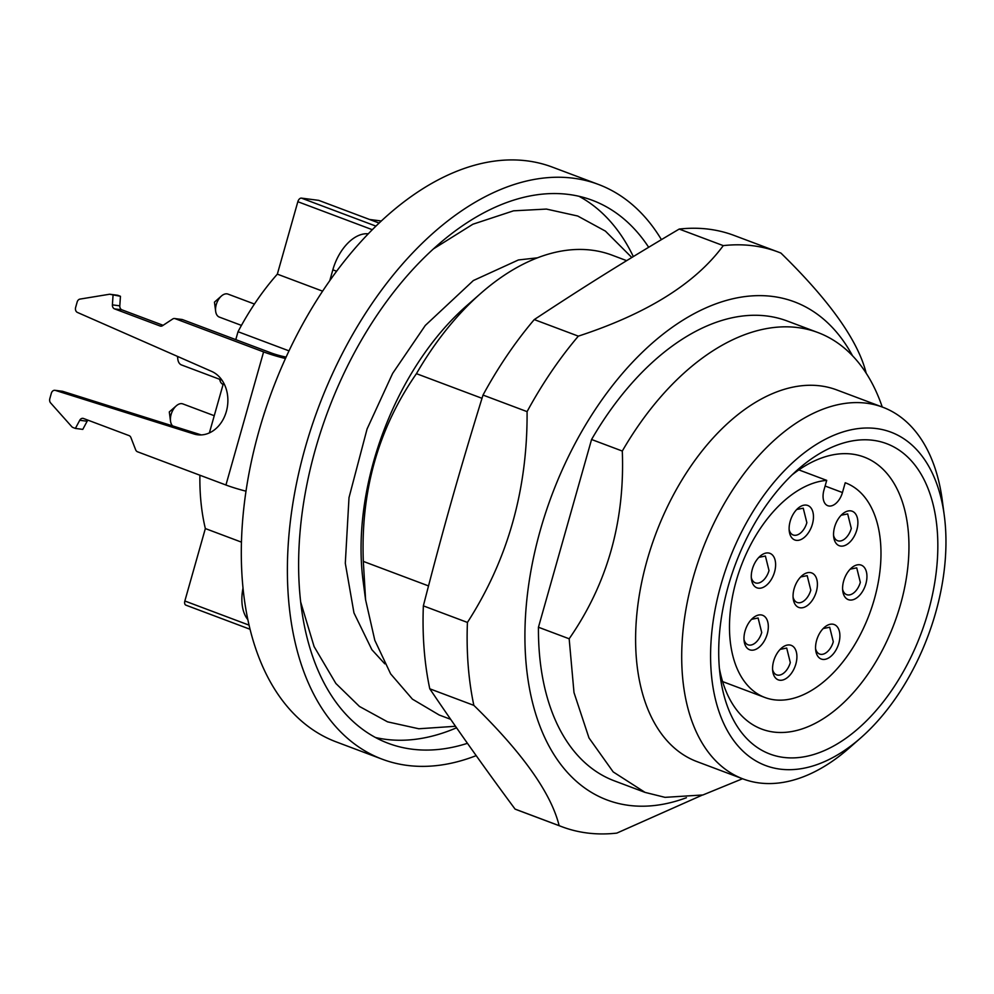 <?xml version="1.0" encoding="UTF-8"?>
<svg xmlns="http://www.w3.org/2000/svg" width="994" height="994" viewBox="0 0 994 994"><rect width="100%" height="100%" fill="white"/><g stroke="black" fill="none" stroke-linecap="round" stroke-linejoin="round"><path stroke-width="1.49" d="M375.521 737.523A290.049 173.341 110.6 0 0 385.709 739.337A290.049 173.341 110.6 0 0 456.557 727.782M633.327 256.576A290.049 173.341 110.6 0 0 578.968 196.278M382.268 759.217L336.183 741.884A307.034 183.492 -69.4 0 1 265.336 410.124A307.034 183.492 -69.4 0 1 527.292 160.891A307.034 183.492 -69.4 0 1 552.254 167.079L598.338 184.399A307.034 183.492 110.6 0 0 573.376 178.212A307.034 183.492 110.6 0 0 311.42 427.445A307.034 183.492 110.6 0 0 382.268 759.217A307.034 183.492 110.6 0 0 407.217 765.405A307.034 183.492 110.6 0 0 476.201 755.626M661.408 239.616A307.034 183.492 110.6 0 0 598.338 184.399M648.672 247.27A290.049 173.341 110.6 0 0 592.362 200.303A290.049 173.341 110.6 0 0 568.779 194.464A290.049 173.341 110.6 0 0 321.323 429.905A290.049 173.341 110.6 0 0 388.244 743.313A290.049 173.341 110.6 0 0 411.814 749.153A290.049 173.341 110.6 0 0 467.453 743.313M201.198 434.925L193.979 433.993A32.752 26.006 -82.6 0 0 197.545 434.776A32.752 26.006 -82.6 0 0 226.334 411.541A32.752 26.006 -82.6 0 0 211.685 371.421L77.457 312.451A4.088 3.255 -82.6 0 1 75.706 310.463A4.088 3.255 -82.6 0 1 75.631 307.432L77.172 301.977A4.088 3.255 -82.6 0 1 78.265 300.039A4.088 3.255 -82.6 0 1 80.005 299.095L109.278 294.286A4.088 3.255 97.4 0 1 109.961 294.261A4.088 3.255 97.4 0 1 110.036 294.274A4.088 3.255 97.4 0 1 110.62 294.423L120.448 296.287L119.802 305.829A4.088 3.255 -82.6 0 0 120.311 308.326A4.088 3.255 -82.6 0 0 121.951 309.842L163.115 325.311M117.367 295.218A4.088 3.255 97.4 0 1 117.441 295.23A4.088 3.255 97.4 0 1 118.025 295.38L120.448 296.287M119.802 305.829L112.397 304.872L113.043 295.33M112.397 304.872A4.088 3.255 -82.6 0 0 112.906 307.37A4.088 3.255 -82.6 0 0 114.546 308.885L160.071 325.995A4.088 3.255 -82.6 0 0 160.655 326.144A4.088 3.255 -82.6 0 0 161.339 326.144A4.088 3.255 -82.6 0 0 162.569 325.672L172.67 319.012A4.088 3.255 -82.6 0 1 173.9 318.527A4.088 3.255 -82.6 0 1 174.584 318.527A4.088 3.255 -82.6 0 1 175.168 318.676L263.596 351.913A24.564 2.746 15.8 0 0 285.464 358.523M286.123 357.07A12.276 1.367 15.8 0 1 271.002 352.87L182.573 319.633A4.088 3.255 -82.6 0 0 181.989 319.484L174.584 318.527M246.003 491.173A24.564 2.746 -164.2 0 1 225.936 485.01L137.495 451.773A4.088 3.255 97.4 0 1 136.414 451.027A4.088 3.255 97.4 0 1 135.656 449.81L130.91 437.571A4.088 3.255 -82.6 0 0 130.152 436.354A4.088 3.255 -82.6 0 0 129.058 435.608L83.533 418.499A4.088 3.255 -82.6 0 0 82.949 418.35A4.088 3.255 -82.6 0 0 81.433 418.598A4.088 3.255 -82.6 0 0 79.744 420.276L75.382 428.426L72.96 427.507A4.088 3.255 -82.6 0 1 72.351 427.184A4.088 3.255 -82.6 0 1 71.804 426.712L50.619 402.93A4.088 3.255 97.4 0 1 49.7 400.992A4.088 3.255 97.4 0 1 49.812 398.669L51.353 393.214A4.088 3.255 97.4 0 1 52.968 390.828A4.088 3.255 97.4 0 1 54.943 390.307A4.088 3.255 97.4 0 1 55.391 390.406L62.796 391.363L201.297 434.925M87.969 420.164A4.088 3.255 -82.6 0 0 87.149 421.232L82.788 429.383L75.382 428.426M61.901 391.251A4.088 3.255 97.4 0 1 62.349 391.263A4.088 3.255 97.4 0 1 62.796 391.363M193.979 433.993L55.391 390.406M381.311 220.991L369.582 219.475M243.021 588.013A40.94 24.465 110.6 0 0 247.841 619.61M368.277 233.826A40.94 24.465 110.6 0 0 347.912 243.07A40.94 24.465 110.6 0 0 332.841 269.821L329.772 280.681M626.655 260.652L612.068 255.16A245.63 146.801 110.6 0 0 592.101 250.215A245.63 146.801 110.6 0 0 480.835 293.317A245.63 146.801 110.6 0 0 416.436 373.669L482.003 398.308M559.137 825.654C551.148 793.249 522.72 753.154 473.852 705.367A307.034 183.492 -69.4 0 1 467.428 622.43C507.735 559.87 527.615 489.607 527.081 411.628A307.034 183.492 -69.4 0 1 578.334 336.146C647.057 313.669 695.365 283.501 723.272 245.63A307.034 183.492 -69.4 0 1 753.117 245.779A307.034 183.492 -69.4 0 1 778.078 251.967L734.007 235.404A307.034 183.492 110.6 0 0 709.045 229.216A307.034 183.492 110.6 0 0 679.2 229.067C624.207 261.608 585.64 285.688 534.263 319.583A307.034 183.492 110.6 0 0 483.009 395.065C459.315 471.74 443.448 527.826 423.357 605.868A307.034 183.492 110.6 0 0 429.781 688.805C456.408 728.217 484.836 768.312 515.066 809.091A307.034 183.492 110.6 0 0 517.936 810.209L562.008 826.772A307.034 183.492 -69.4 0 1 559.137 825.654L515.066 809.091M428.513 585.913L363.319 561.399C360.611 491.148 378.316 428.576 416.436 373.669M363.319 561.399L365.606 599.879L374.813 640.322L390.642 673.882L412.411 699.142L439.199 715.009L450.68 719.321M480.835 293.317L466.521 305.866A220.457 131.755 110.6 0 0 373.819 460.806A220.457 131.755 110.6 0 0 363.108 581.005L365.593 599.867M723.272 245.63L679.2 229.067M778.078 251.967A307.034 183.492 -69.4 0 1 780.936 253.085C829.791 300.847 858.22 340.942 866.234 373.371M702.174 795.15L616.814 833.109A307.034 183.492 -69.4 0 1 586.957 832.96A307.034 183.492 -69.4 0 1 562.008 826.772M473.852 705.367L429.781 688.805M467.428 622.43L423.357 605.868M527.081 411.628L483.009 395.065M578.334 336.146L534.263 319.583M686.432 797.71A266.106 159.028 -69.4 0 1 628.767 805.364A266.106 159.028 -69.4 0 1 540.326 530.175A266.106 159.028 -69.4 0 1 772.773 296.473A266.106 159.028 -69.4 0 1 852.529 355.777M882.25 407.018A245.63 146.801 110.6 0 0 817.913 332.543L787.198 321A245.63 146.801 110.6 0 0 767.231 316.042A245.63 146.801 110.6 0 0 591.567 439.497L538.45 627.239A245.63 146.801 110.6 0 0 614.342 780.849L645.056 792.392L665.023 797.35L702.932 794.964L742.518 778.737M538.45 627.239L569.164 638.782L573.998 692.582L588.982 737.921L613.186 771.916L645.056 792.38M591.567 439.497L622.294 451.052C625.002 521.303 607.297 583.876 569.164 638.782M817.913 332.543A245.63 146.801 110.6 0 0 797.958 327.598A245.63 146.801 110.6 0 0 622.294 451.052M743.052 778.936L696.956 761.603A198.552 118.659 -69.4 0 1 651.145 547.06A198.552 118.659 -69.4 0 1 820.547 385.896A198.552 118.659 -69.4 0 1 836.687 389.897L882.771 407.217A198.552 118.659 110.6 0 0 866.631 403.216A198.552 118.659 110.6 0 0 697.241 564.393A198.552 118.659 110.6 0 0 743.052 778.936A198.552 118.659 110.6 0 0 759.18 782.937A198.552 118.659 110.6 0 0 849.124 748.097L860.754 737.883A178.088 106.433 -69.4 0 1 780.091 769.132A178.088 106.433 -69.4 0 1 720.899 584.969A178.088 106.433 -69.4 0 1 876.459 428.563A178.088 106.433 -69.4 0 1 944.3 515.637A178.088 106.433 -69.4 0 1 860.754 737.883M944.3 515.637L942.275 500.293A198.552 118.659 110.6 0 0 882.771 407.217M783.409 757.391A165.799 99.089 110.6 0 0 928.234 611.77A165.799 99.089 110.6 0 0 873.13 440.305A165.799 99.089 110.6 0 0 798.033 469.404A165.799 99.089 110.6 0 0 720.252 676.33A165.799 99.089 110.6 0 0 783.409 757.391M719.383 668.279A145.335 86.851 110.6 0 0 761.777 729.111A145.335 86.851 110.6 0 0 773.581 732.044A145.335 86.851 110.6 0 0 900.539 604.402A145.335 86.851 110.6 0 0 864.047 457.041A145.335 86.851 110.6 0 0 852.231 454.109A145.335 86.851 110.6 0 0 792.069 474.883M235.777 339.637L238.026 331.71L289.005 350.87M209.386 432.899L223.575 382.777M736.119 581.254A114.633 68.499 110.6 0 0 764.895 697.49A114.633 68.499 110.6 0 0 874.347 599.121A114.633 68.499 110.6 0 0 845.559 482.885A114.633 68.499 110.6 0 0 845.223 482.761L842.452 492.539A15.357 9.17 -69.4 0 1 827.803 505.71A15.357 9.17 -69.4 0 1 823.939 490.141L826.71 480.375A114.633 68.499 110.6 0 0 736.119 581.254M798.841 469.889L826.71 480.375M219.686 379.31A12.276 7.343 110.6 0 0 223.091 384.479M214.257 415.716L182.846 403.912A12.276 7.343 110.6 0 0 176.286 405.825A12.276 7.343 110.6 0 0 171.117 414.448A12.276 7.343 110.6 0 0 170.521 421.145A12.276 7.343 110.6 0 0 172.633 425.904M177.727 356.498A12.276 7.343 110.6 0 0 177.814 359.194A12.276 7.343 110.6 0 0 181.492 364.947L221.973 380.168M254.439 304.04L227.986 294.1A12.276 7.343 110.6 0 0 221.426 296.013A12.276 7.343 110.6 0 0 216.257 304.636A12.276 7.343 110.6 0 0 215.661 311.333A12.276 7.343 110.6 0 0 219.351 317.098L241.443 325.398M841.16 515.227L847.683 513.923L851.286 528.435A14.326 8.561 -69.4 0 1 837.607 540.724A14.326 8.561 -69.4 0 1 833.568 535.393M823.169 628.556L829.692 627.239L833.295 641.751A14.326 8.561 -69.4 0 1 819.615 654.052A14.326 8.561 -69.4 0 1 815.577 648.722M800.667 576.955L807.19 575.638L810.793 590.15A14.326 8.561 -69.4 0 1 797.113 602.451A14.326 8.561 -69.4 0 1 793.075 597.121M758.882 557.348L765.405 556.031L769.008 570.544A14.326 8.561 -69.4 0 1 755.328 582.844A14.326 8.561 -69.4 0 1 751.29 577.514M751.588 619.299L758.111 617.995L761.715 632.495A14.326 8.561 -69.4 0 1 748.035 644.795A14.326 8.561 -69.4 0 1 743.997 639.465M796.728 509.487L803.251 508.182L806.855 522.682A14.326 8.561 -69.4 0 1 793.175 534.983A14.326 8.561 -69.4 0 1 789.137 529.653M780.178 649.368L786.701 648.063L790.305 662.576A14.326 8.561 -69.4 0 1 776.625 674.864A14.326 8.561 -69.4 0 1 772.586 669.534M850.205 569.152L856.729 567.847L860.332 582.347A14.326 8.561 -69.4 0 1 846.652 594.648A14.326 8.561 -69.4 0 1 842.614 589.318M865.873 583.826A18.426 11.009 110.6 0 0 863.972 567.015A18.426 11.009 110.6 0 0 851.411 568.009A18.426 11.009 110.6 0 0 843.657 580.956A18.426 11.009 110.6 0 0 842.763 590.995A18.426 11.009 110.6 0 0 853.225 599.668A18.426 11.009 110.6 0 0 865.873 583.826M795.846 664.042A18.426 11.009 110.6 0 0 793.933 647.231A18.426 11.009 110.6 0 0 781.371 648.225A18.426 11.009 110.6 0 0 773.63 661.172A18.426 11.009 110.6 0 0 772.736 671.211A18.426 11.009 110.6 0 0 783.197 679.884A18.426 11.009 110.6 0 0 795.846 664.042M812.396 524.161A18.426 11.009 110.6 0 0 810.495 507.35A18.426 11.009 110.6 0 0 797.933 508.344A18.426 11.009 110.6 0 0 790.18 521.291A18.426 11.009 110.6 0 0 789.286 531.33A18.426 11.009 110.6 0 0 799.748 540.003A18.426 11.009 110.6 0 0 812.396 524.161M767.256 633.973A18.426 11.009 110.6 0 0 765.343 617.162A18.426 11.009 110.6 0 0 752.781 618.156A18.426 11.009 110.6 0 0 745.04 631.103A18.426 11.009 110.6 0 0 744.146 641.142A18.426 11.009 110.6 0 0 754.608 649.803A18.426 11.009 110.6 0 0 767.256 633.973M774.55 572.022A18.426 11.009 110.6 0 0 772.636 555.211A18.426 11.009 110.6 0 0 760.087 556.205A18.426 11.009 110.6 0 0 752.334 569.152A18.426 11.009 110.6 0 0 751.439 579.191A18.426 11.009 110.6 0 0 761.901 587.852A18.426 11.009 110.6 0 0 774.55 572.022M816.335 591.629A18.426 11.009 110.6 0 0 814.434 574.818A18.426 11.009 110.6 0 0 801.872 575.799A18.426 11.009 110.6 0 0 794.119 588.746A18.426 11.009 110.6 0 0 793.224 598.798A18.426 11.009 110.6 0 0 803.686 607.458A18.426 11.009 110.6 0 0 816.335 591.629M838.837 643.23A18.426 11.009 110.6 0 0 836.923 626.419A18.426 11.009 110.6 0 0 824.361 627.413A18.426 11.009 110.6 0 0 816.621 640.36A18.426 11.009 110.6 0 0 815.726 650.399A18.426 11.009 110.6 0 0 826.188 659.059A18.426 11.009 110.6 0 0 838.837 643.23M856.828 529.901A18.426 11.009 110.6 0 0 854.915 513.103A18.426 11.009 110.6 0 0 842.365 514.084A18.426 11.009 110.6 0 0 834.612 527.031A18.426 11.009 110.6 0 0 833.717 537.083A18.426 11.009 110.6 0 0 844.179 545.743A18.426 11.009 110.6 0 0 856.828 529.901M199.893 475.231A204.689 122.324 110.6 0 0 205.348 528.559L184.847 600.997A4.088 2.448 110.6 0 0 184.797 603.867A4.088 2.448 110.6 0 0 185.878 605.147A4.088 2.448 110.6 0 0 186.213 605.234M205.348 528.559L241.455 542.14M379.112 223.066L318.689 200.353L301.418 198.117A4.088 2.448 110.6 0 0 299.343 199.036A4.088 2.448 110.6 0 0 297.84 201.707L277.338 274.145L322.615 291.167M277.338 274.145A204.689 122.324 110.6 0 0 238.026 331.71M170.521 421.145L169.303 411.938L176.286 405.825M215.661 311.333L214.455 302.139L221.426 296.013M110.62 294.423L118.025 295.38M121.951 309.842L114.546 308.885M161.264 326.156L160.071 325.995M182.573 319.633L175.168 318.676M87.149 421.232L79.744 420.276M225.936 485.01L263.596 351.913M332.841 269.821L336.618 271.238M842.452 492.539L825.107 486.016M184.847 600.997L249.059 625.139M297.84 201.707L372.303 229.701M301.418 198.117L375.931 226.123M110.036 294.274L117.441 295.23M54.943 390.307L62.349 391.263M537.431 257.831L518.408 259.956L473.355 280.544L425.295 325.448L392.618 373.433L367.072 428.986L349.006 497.634L345.303 563.275L353.963 612.913L371.893 649.728L384.815 663.843M631.799 257.508L605.396 231.105L577.688 216.009L546.427 209.075L513.525 210.827L472.858 224.234L433.384 248.935M300.673 602.004L314.104 646.597L335.86 683.462L359.468 706.461L387.548 721.843L418.809 728.764L455.5 726.279M722.601 681.586L764.895 697.49M177.441 356.374L177.814 359.194M185.878 605.147L250.053 629.277"/></g></svg>
